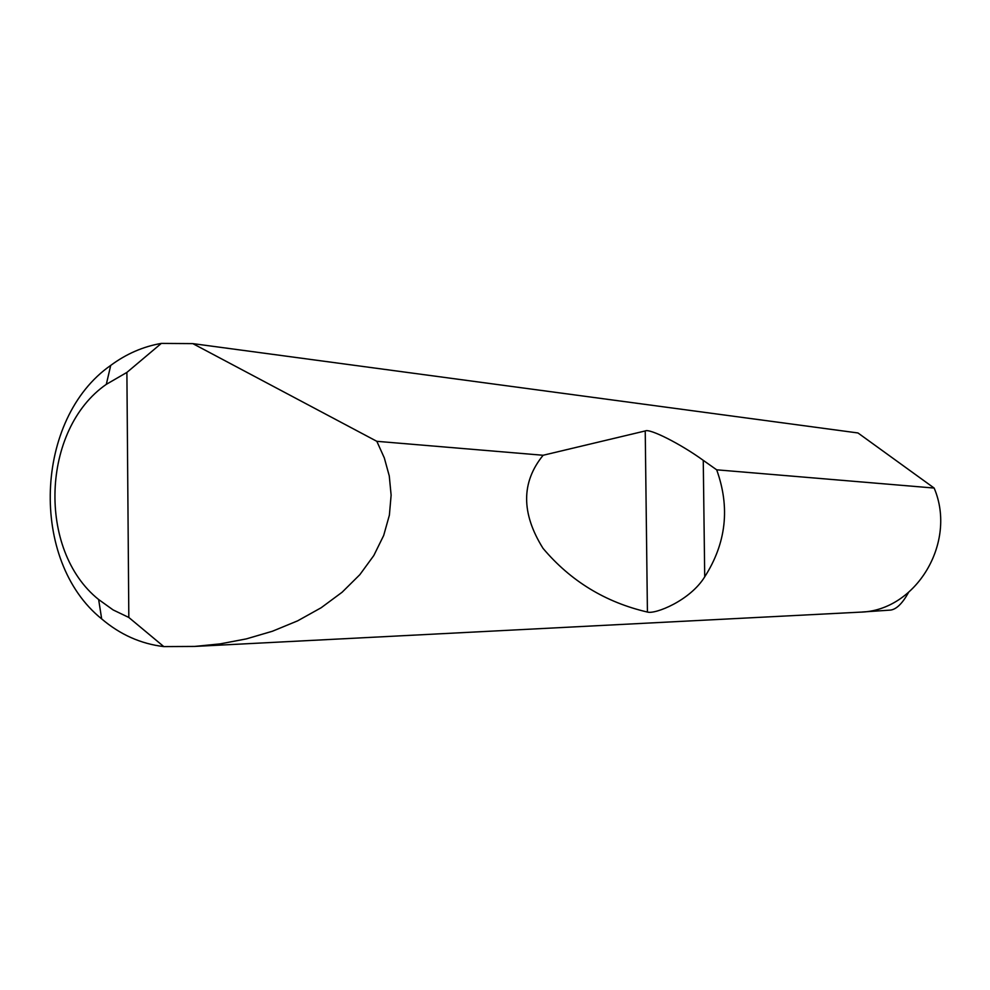 <?xml version="1.0" encoding="UTF-8"?>
<svg xmlns="http://www.w3.org/2000/svg" width="990" height="990" viewBox="0 0 990 990"><rect width="100%" height="100%" fill="white"/><g stroke="black" fill="none" stroke-linecap="round" stroke-linejoin="round"><path stroke-width="1.49" d="M192.803 343.617L376.831 441.317L384.318 457.912L389.268 475.943L391.124 495.161L389.379 515.171L383.675 535.491L373.812 555.526L359.865 574.646L342.119 592.23L321.131 607.761L297.619 620.854L272.399 631.249L246.312 638.896L220.151 643.884L194.572 646.433L163.796 646.594C140.852 643.846 120.136 634.615 101.673 618.899C29.217 560.637 34.279 418.621 110.719 365.409C126.262 353.9 143.129 346.562 161.321 343.406L192.803 343.617L857.971 432.964L934.139 488.058C957.404 542.545 915.874 611.053 860.137 612.154L194.572 646.433M716.673 469.817C730.236 507.462 726.252 543.126 704.719 576.824C690.166 600.608 655.133 614.493 647.423 612.055C605.397 602.291 570.599 581.043 543.015 548.336C521.124 513.253 521.161 482.229 543.126 455.264L645.232 430.947C649.601 428.187 681.033 444.176 703.259 460.35L716.673 469.817L934.139 488.058M376.831 441.317L543.126 455.264M908.449 592.614C902.447 603.38 896.532 609.209 890.678 610.075L862.055 612.018M161.321 343.406L126.893 372.413L128.824 617.463L163.796 646.594M126.893 372.413L106.314 384.343C41.394 429.252 37.076 550.304 98.641 599.519L113.095 609.914L128.824 617.463M703.259 460.35L704.719 576.824M645.232 430.947L647.423 612.055M98.641 599.519L101.673 618.899M106.314 384.343L110.719 365.409"/></g></svg>
